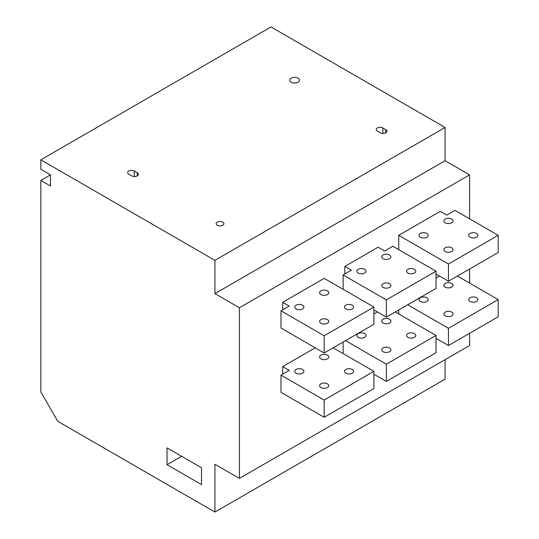 <?xml version="1.0" encoding="UTF-8"?>
<svg xmlns="http://www.w3.org/2000/svg" width="539" height="539" viewBox="0 0 539 539"><rect width="100%" height="100%" fill="white"/><g stroke="black" fill="none" stroke-linecap="round" stroke-linejoin="round"><path stroke-width="0.81" d="M445.093 127.467L214.933 260.35L40.836 159.834L270.989 26.95L445.093 127.467L445.093 160.73L469.584 174.872L469.584 218.807M469.584 269.035L469.584 283.096M469.584 333.324L469.584 345.512L239.424 478.389L214.933 464.254L214.933 512.05L445.093 379.166L445.093 359.648M40.836 159.834L40.836 169.3L50.484 174.865L40.836 180.437L40.836 391.954L57.788 421.323L214.933 512.05M40.836 180.437L50.484 186.009L50.484 174.865M214.933 260.35L214.933 293.614L445.093 160.73M239.424 478.389L239.424 307.749L214.933 293.614M201.539 484.642L201.539 467.771L167.029 447.848L167.029 464.719L201.539 484.642M222.775 222.108A3.867 2.23 180 0 1 223.907 223.685A3.867 2.23 180 0 1 221.516 225.753A3.867 2.23 180 0 1 217.305 225.268A3.867 2.23 180 0 1 216.173 223.685A3.867 2.23 180 0 1 218.558 221.623A3.867 2.23 180 0 1 222.775 222.108M380.352 132.85L377.374 131.132A3.867 2.23 180 0 1 376.235 129.555A3.867 2.23 180 0 1 378.627 127.487A3.867 2.23 180 0 1 382.838 127.972L385.823 129.697A3.867 2.23 180 0 1 386.955 131.273A3.867 2.23 180 0 1 384.57 133.335A3.867 2.23 180 0 1 380.352 132.85M131.806 175.903L128.821 174.178A3.867 2.23 180 0 1 127.689 172.601A3.867 2.23 180 0 1 130.074 170.54A3.867 2.23 180 0 1 134.285 171.025L137.27 172.743A3.867 2.23 180 0 1 138.402 174.326A3.867 2.23 180 0 1 136.017 176.388A3.867 2.23 180 0 1 131.806 175.903M298.08 78.182A4.918 2.843 180 0 1 299.522 80.19A4.918 2.843 180 0 1 296.484 82.811A4.918 2.843 180 0 1 291.121 82.197A4.918 2.843 180 0 1 289.686 80.19A4.918 2.843 180 0 1 292.717 77.562A4.918 2.843 180 0 1 298.08 78.182M469.584 174.872L239.424 307.749M373.891 313.954L377.374 311.94M436.031 278.077L439.507 276.069M398.745 313.954L398.745 309.932M398.745 235.314L440.248 211.355L446.777 215.122L454.983 210.378L498.164 235.314L448.455 264.009L398.745 235.314L398.745 249.665M344.819 273.987L344.819 266.448L378.108 247.226L384.637 250.999L392.85 246.256L436.031 271.184L386.322 299.886L343.134 274.957L343.134 289.308M282.679 302.325L324.182 278.36L373.891 307.062L324.182 335.763L281.001 310.828L289.207 306.091L282.679 302.325L282.679 309.858M282.679 374.147L282.679 366.608L315.234 347.817M457.402 276.069L498.164 299.603L448.455 328.298L407.693 304.764M476.543 297.737A4.568 2.641 180 0 1 477.884 299.603A4.568 2.641 180 0 1 475.061 302.035A4.568 2.641 180 0 1 470.082 301.469A4.568 2.641 180 0 1 468.741 299.603A4.568 2.641 180 0 1 471.564 297.164A4.568 2.641 180 0 1 476.543 297.737M451.689 312.088A4.568 2.641 180 0 1 453.029 313.954A4.568 2.641 180 0 1 450.206 316.386A4.568 2.641 180 0 1 445.227 315.814A4.568 2.641 180 0 1 443.887 313.954A4.568 2.641 180 0 1 446.71 311.515A4.568 2.641 180 0 1 451.689 312.088M451.689 283.386A4.568 2.641 180 0 1 453.029 285.252A4.568 2.641 180 0 1 450.206 287.691A4.568 2.641 180 0 1 445.227 287.119A4.568 2.641 180 0 1 443.887 285.252A4.568 2.641 180 0 1 446.71 282.813A4.568 2.641 180 0 1 451.689 283.386M426.834 297.737A4.568 2.641 180 0 1 428.168 299.603A4.568 2.641 180 0 1 425.352 302.035A4.568 2.641 180 0 1 420.373 301.469A4.568 2.641 180 0 1 419.032 299.603A4.568 2.641 180 0 1 421.855 297.164A4.568 2.641 180 0 1 426.834 297.737M395.269 311.94L436.031 335.474L386.322 364.175L345.553 340.641M414.403 333.607A4.568 2.641 180 0 1 415.744 335.474A4.568 2.641 180 0 1 412.921 337.913A4.568 2.641 180 0 1 407.942 337.34A4.568 2.641 180 0 1 406.601 335.474A4.568 2.641 180 0 1 409.424 333.041A4.568 2.641 180 0 1 414.403 333.607M389.549 347.958A4.568 2.641 180 0 1 390.89 349.824A4.568 2.641 180 0 1 388.067 352.263A4.568 2.641 180 0 1 383.088 351.691A4.568 2.641 180 0 1 381.747 349.824A4.568 2.641 180 0 1 384.57 347.385A4.568 2.641 180 0 1 389.549 347.958M364.694 333.607A4.568 2.641 180 0 1 366.035 335.474A4.568 2.641 180 0 1 363.212 337.913A4.568 2.641 180 0 1 358.233 337.34A4.568 2.641 180 0 1 356.892 335.474A4.568 2.641 180 0 1 359.715 333.041A4.568 2.641 180 0 1 364.694 333.607M389.549 319.263A4.568 2.641 180 0 1 390.89 321.123A4.568 2.641 180 0 1 388.067 323.562A4.568 2.641 180 0 1 383.088 322.989A4.568 2.641 180 0 1 381.747 321.123A4.568 2.641 180 0 1 384.57 318.69A4.568 2.641 180 0 1 389.549 319.263M282.679 366.608L289.207 370.381L281.001 375.117L324.182 400.053L373.891 371.351L333.129 347.817M352.27 369.484A4.568 2.641 180 0 1 353.604 371.351A4.568 2.641 180 0 1 350.788 373.79A4.568 2.641 180 0 1 345.802 373.217A4.568 2.641 180 0 1 344.468 371.351A4.568 2.641 180 0 1 347.284 368.912A4.568 2.641 180 0 1 352.27 369.484M327.416 383.835A4.568 2.641 180 0 1 328.75 385.702A4.568 2.641 180 0 1 325.927 388.141A4.568 2.641 180 0 1 320.948 387.568A4.568 2.641 180 0 1 319.614 385.702A4.568 2.641 180 0 1 322.43 383.263A4.568 2.641 180 0 1 327.416 383.835M302.554 369.484A4.568 2.641 180 0 1 303.895 371.351A4.568 2.641 180 0 1 301.072 373.79A4.568 2.641 180 0 1 296.093 373.217A4.568 2.641 180 0 1 294.759 371.351A4.568 2.641 180 0 1 297.575 368.912A4.568 2.641 180 0 1 302.554 369.484M327.416 355.134A4.568 2.641 180 0 1 328.75 357A4.568 2.641 180 0 1 325.927 359.439A4.568 2.641 180 0 1 320.948 358.866A4.568 2.641 180 0 1 319.614 357A4.568 2.641 180 0 1 322.43 354.561A4.568 2.641 180 0 1 327.416 355.134M476.543 233.448A4.568 2.641 180 0 1 477.884 235.314A4.568 2.641 180 0 1 475.061 237.753A4.568 2.641 180 0 1 470.082 237.18A4.568 2.641 180 0 1 468.741 235.314A4.568 2.641 180 0 1 471.564 232.875A4.568 2.641 180 0 1 476.543 233.448M451.689 247.799A4.568 2.641 180 0 1 453.029 249.665A4.568 2.641 180 0 1 450.206 252.097A4.568 2.641 180 0 1 445.227 251.524A4.568 2.641 180 0 1 443.887 249.665A4.568 2.641 180 0 1 446.71 247.226A4.568 2.641 180 0 1 451.689 247.799M451.689 219.097A4.568 2.641 180 0 1 453.029 220.963A4.568 2.641 180 0 1 450.206 223.402A4.568 2.641 180 0 1 445.227 222.829A4.568 2.641 180 0 1 443.887 220.963A4.568 2.641 180 0 1 446.71 218.524A4.568 2.641 180 0 1 451.689 219.097M426.834 233.448A4.568 2.641 180 0 1 428.168 235.314A4.568 2.641 180 0 1 425.352 237.753A4.568 2.641 180 0 1 420.373 237.18A4.568 2.641 180 0 1 419.032 235.314A4.568 2.641 180 0 1 421.855 232.875A4.568 2.641 180 0 1 426.834 233.448M344.819 266.448L351.347 270.214L343.134 274.957M414.403 269.325A4.568 2.641 180 0 1 415.744 271.184A4.568 2.641 180 0 1 412.921 273.623A4.568 2.641 180 0 1 407.942 273.051A4.568 2.641 180 0 1 406.601 271.184A4.568 2.641 180 0 1 409.424 268.752A4.568 2.641 180 0 1 414.403 269.325M389.549 283.669A4.568 2.641 180 0 1 390.89 285.535A4.568 2.641 180 0 1 388.067 287.974A4.568 2.641 180 0 1 383.088 287.402A4.568 2.641 180 0 1 381.747 285.535A4.568 2.641 180 0 1 384.57 283.103A4.568 2.641 180 0 1 389.549 283.669M364.694 269.325A4.568 2.641 180 0 1 366.035 271.184A4.568 2.641 180 0 1 363.212 273.623A4.568 2.641 180 0 1 358.233 273.051A4.568 2.641 180 0 1 356.892 271.184A4.568 2.641 180 0 1 359.715 268.752A4.568 2.641 180 0 1 364.694 269.325M389.549 254.974A4.568 2.641 180 0 1 390.89 256.84A4.568 2.641 180 0 1 388.067 259.272A4.568 2.641 180 0 1 383.088 258.7A4.568 2.641 180 0 1 381.747 256.84A4.568 2.641 180 0 1 384.57 254.401A4.568 2.641 180 0 1 389.549 254.974M352.27 305.195A4.568 2.641 180 0 1 353.604 307.062A4.568 2.641 180 0 1 350.788 309.501A4.568 2.641 180 0 1 345.802 308.928A4.568 2.641 180 0 1 344.468 307.062A4.568 2.641 180 0 1 347.284 304.623A4.568 2.641 180 0 1 352.27 305.195M327.416 319.546A4.568 2.641 180 0 1 328.75 321.412A4.568 2.641 180 0 1 325.927 323.851A4.568 2.641 180 0 1 320.948 323.279A4.568 2.641 180 0 1 319.614 321.412A4.568 2.641 180 0 1 322.43 318.973A4.568 2.641 180 0 1 327.416 319.546M302.554 305.195A4.568 2.641 180 0 1 303.895 307.062A4.568 2.641 180 0 1 301.072 309.501A4.568 2.641 180 0 1 296.093 308.928A4.568 2.641 180 0 1 294.759 307.062A4.568 2.641 180 0 1 297.575 304.623A4.568 2.641 180 0 1 302.554 305.195M327.416 290.844A4.568 2.641 180 0 1 328.75 292.711A4.568 2.641 180 0 1 325.927 295.15A4.568 2.641 180 0 1 320.948 294.577A4.568 2.641 180 0 1 319.614 292.711A4.568 2.641 180 0 1 322.43 290.272A4.568 2.641 180 0 1 327.416 290.844M498.164 235.314L498.164 252.535L448.455 281.23L436.031 274.055M436.031 271.184L436.031 288.405L386.322 317.107L373.891 309.932M373.891 307.062L373.891 324.283L324.182 352.984L281.001 328.049L281.001 310.828M498.164 299.603L498.164 316.824L448.455 345.519L436.031 338.344M436.031 335.474L436.031 352.695L386.322 381.396L373.891 374.221M373.891 371.351L373.891 388.572L324.182 417.274L281.001 392.338L281.001 375.117M386.322 381.396L386.322 364.175M386.322 317.107L386.322 299.886M324.182 417.274L324.182 400.053M324.182 352.984L324.182 335.763M448.455 345.519L448.455 328.298M448.455 281.23L448.455 264.009M343.134 342.036L343.134 353.597M167.029 464.719L181.643 456.284M382.838 127.972L382.838 133.504M385.823 129.697L385.823 132.85M134.285 171.025L134.285 176.549M137.27 172.743L137.27 175.903"/></g></svg>
